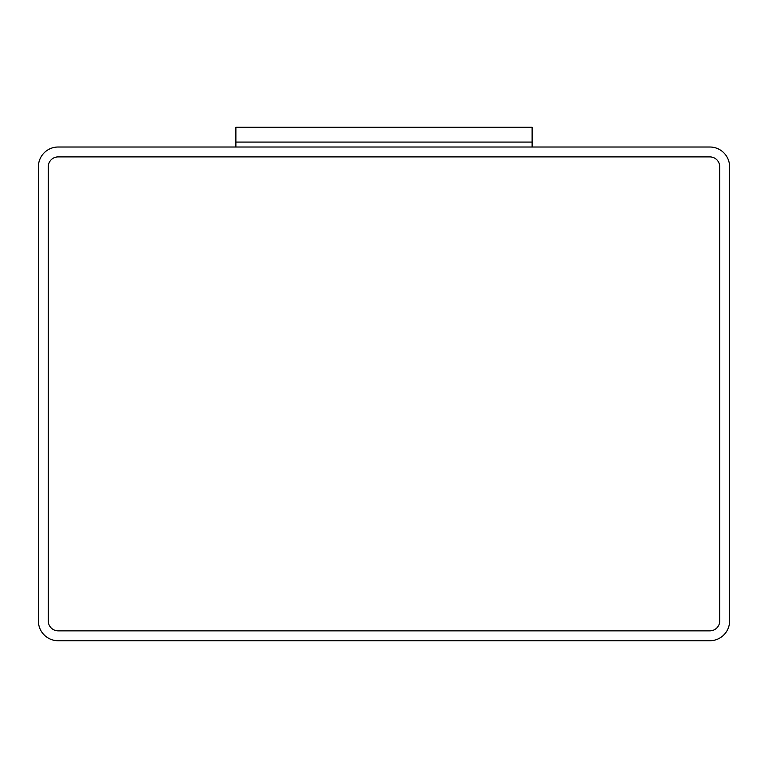 <?xml version="1.0" encoding="UTF-8"?>
<svg xmlns="http://www.w3.org/2000/svg" width="768" height="768" viewBox="0 0 768 768"><rect width="100%" height="100%" fill="white"/><g stroke="black" fill="none" stroke-linecap="round" stroke-linejoin="round"><path stroke-width="0.58" stroke-dasharray="3.84 2.88" d="M235.882 147.014L532.118 147.014L532.118 142.08L235.882 142.08L235.882 147.014M58.147 147.014A19.747 19.747 0 0 0 38.4 166.762L38.4 620.986A19.747 19.747 0 0 0 58.147 640.733L709.853 640.733A19.747 19.747 0 0 0 729.6 620.986L729.6 166.762A19.747 19.747 0 0 0 709.853 147.014L58.147 147.014M48.278 620.986A9.878 9.878 0 0 0 58.147 630.854L709.853 630.854A9.878 9.878 0 0 0 719.722 620.986L719.722 166.762A9.878 9.878 0 0 0 709.853 156.893L58.147 156.893A9.878 9.878 0 0 0 48.278 166.762L48.278 620.986A9.878 9.878 0 0 0 58.147 630.854L709.853 630.854A9.878 9.878 0 0 0 719.722 620.986L719.722 166.762A9.878 9.878 0 0 0 709.853 156.893L58.147 156.893A9.878 9.878 0 0 0 48.278 166.762L48.278 620.986M235.882 142.08L532.118 142.08L532.118 127.267L235.882 127.267L235.882 142.08"/><path stroke-width="1.15" d="M532.118 147.014L235.882 147.014L235.882 142.08L532.118 142.08L532.118 147.014M58.147 147.014A19.747 19.747 0 0 0 38.4 166.762L38.4 620.986A19.747 19.747 0 0 0 58.147 640.733L709.853 640.733A19.747 19.747 0 0 0 729.6 620.986L729.6 166.762A19.747 19.747 0 0 0 709.853 147.014L58.147 147.014M48.278 620.986A9.878 9.878 0 0 0 58.147 630.854L709.853 630.854A9.878 9.878 0 0 0 719.722 620.986L719.722 166.762A9.878 9.878 0 0 0 709.853 156.893L58.147 156.893A9.878 9.878 0 0 0 48.278 166.762L48.278 620.986A9.878 9.878 0 0 0 58.147 630.854L709.853 630.854A9.878 9.878 0 0 0 719.722 620.986L719.722 166.762A9.878 9.878 0 0 0 709.853 156.893L58.147 156.893A9.878 9.878 0 0 0 48.278 166.762L48.278 620.986M532.118 142.08L235.882 142.08L235.882 127.267L532.118 127.267L532.118 142.08"/></g></svg>
